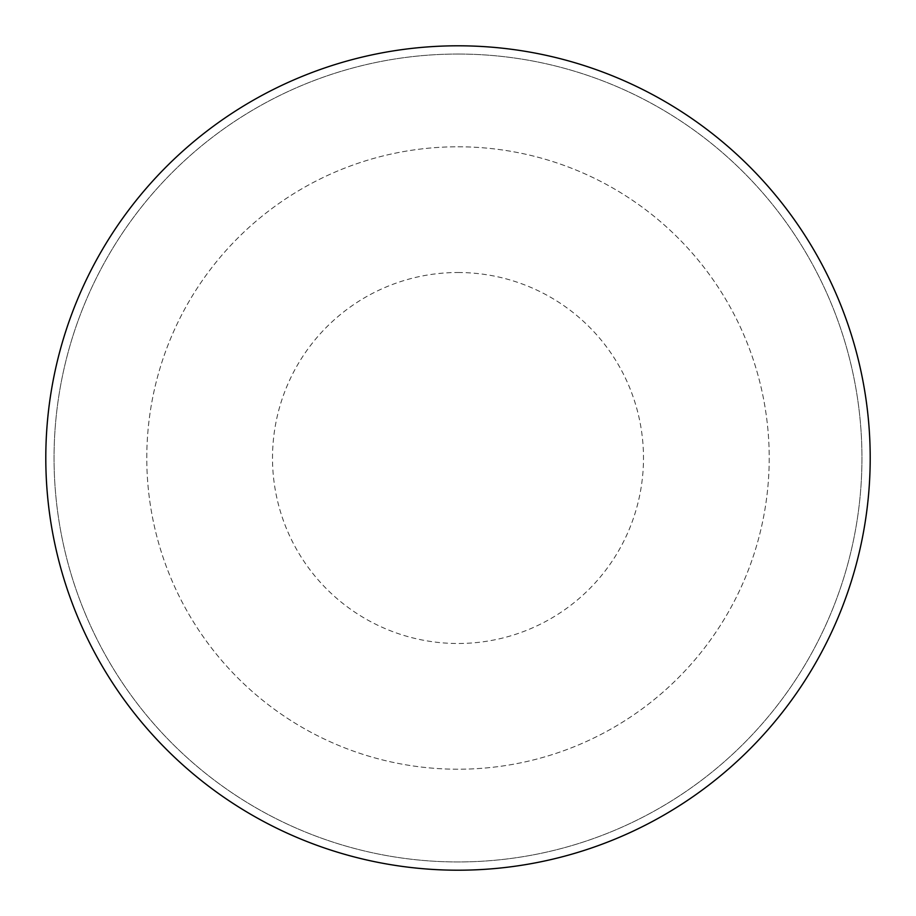 <?xml version="1.0" encoding="UTF-8"?>
<svg xmlns="http://www.w3.org/2000/svg" width="916" height="916" viewBox="0 0 916 916"><rect width="100%" height="100%" fill="white"/><g stroke="black" fill="none" stroke-linecap="round" stroke-linejoin="round"><path stroke-width="0.69" stroke-dasharray="4.58 3.44" d="M458 45.8A412.2 412.2 0 0 1 814.977 664.1A412.2 412.2 0 0 1 101.023 664.1A412.2 412.2 0 0 1 458 45.8M458 54.044A403.956 403.956 0 0 1 807.832 659.978A403.956 403.956 0 0 1 108.168 659.978A403.956 403.956 0 0 1 458 54.044A403.956 403.956 0 0 1 807.832 659.978A403.956 403.956 0 0 1 108.168 659.978A403.956 403.956 0 0 1 458 54.044M458 146.789A311.211 311.211 0 0 1 727.522 613.606A311.211 311.211 0 0 1 188.478 613.606A311.211 311.211 0 0 1 458 146.789A311.211 311.211 0 0 1 727.522 613.606A311.211 311.211 0 0 1 188.478 613.606A311.211 311.211 0 0 1 458 146.789M458 272.51A185.49 185.49 0 0 1 618.643 550.745A185.49 185.49 0 0 1 297.356 550.745A185.49 185.49 0 0 1 458 272.51"/><path stroke-width="1.37" d="M458 45.8A412.2 412.2 0 0 1 814.977 664.1A412.2 412.2 0 0 1 101.023 664.1A412.2 412.2 0 0 1 458 45.8"/></g></svg>
